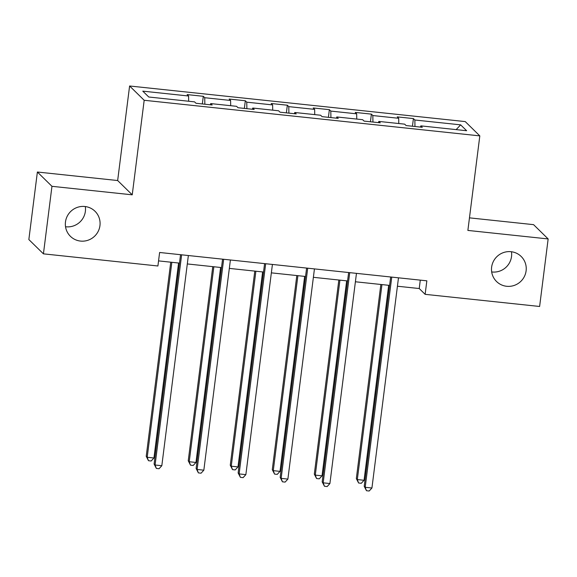 <?xml version="1.0" encoding="UTF-8"?>
<svg xmlns="http://www.w3.org/2000/svg" width="577" height="577" viewBox="0 0 577 577"><rect width="100%" height="100%" fill="white"/><g stroke="black" fill="none" stroke-linecap="round" stroke-linejoin="round"><path stroke-width="0.87" d="M85.317 206.552A17.562 17.202 -45.6 0 1 85.374 211.333A17.562 17.202 -45.6 0 1 65.526 226.739M99.951 225.621A17.562 17.202 -45.6 0 1 88.339 240.119A17.562 17.202 -45.6 0 1 70.423 236.332A17.562 17.202 -45.6 0 1 65.475 221.965A17.562 17.202 -45.6 0 1 77.087 207.46A17.562 17.202 -45.6 0 1 95.003 211.254A17.562 17.202 -45.6 0 1 99.951 225.621M511.474 251.76A17.562 17.202 -45.6 0 1 511.525 256.534A17.562 17.202 -45.6 0 1 491.683 271.94M526.109 270.822A17.562 17.202 -45.6 0 1 514.489 285.327A17.562 17.202 -45.6 0 1 496.573 281.533A17.562 17.202 -45.6 0 1 491.626 267.165A17.562 17.202 -45.6 0 1 503.245 252.661A17.562 17.202 -45.6 0 1 521.161 256.455A17.562 17.202 -45.6 0 1 526.109 270.822M37.382 172.018L51.959 186.313L132.234 194.824L117.658 180.536L37.382 172.018L28.85 239.556L43.426 253.844L157.91 265.99L159.62 252.481L426.843 280.826L425.134 294.335L539.618 306.474L548.15 238.943L533.574 224.655L469.462 217.854M117.658 180.536L129.601 85.987L465.242 121.588L479.819 135.883L144.178 100.275L129.601 85.987M460.648 124.856L414.856 120.002L413.413 118.588L397.25 116.879L398.693 118.285L372.829 115.544L371.393 114.131L355.23 112.421L356.665 113.828L330.809 111.087L329.373 109.673L313.21 107.964L314.645 109.37L288.788 106.63L287.346 105.216L271.183 103.507L272.625 104.913L246.761 102.172L245.326 100.759L229.163 99.049L230.598 100.456L204.741 97.715L203.299 96.301L187.143 94.592L188.578 95.998L142.786 91.144L148.772 97.008L194.564 101.869L196.007 103.276L212.17 104.992L210.728 103.586L236.592 106.327L238.027 107.733L254.19 109.45L252.755 108.043L278.612 110.784L280.047 112.19L296.21 113.907L294.775 112.501L320.632 115.241L322.074 116.648L338.237 118.364L336.795 116.958L362.659 119.699L364.094 121.105L380.257 122.822L378.822 121.415L404.679 124.156L406.114 125.562L422.277 127.279L420.842 125.873L466.634 130.727L460.648 124.856L456.162 129.616M210.345 104.798L210.728 103.586M204.741 97.715L204.849 104.221M230.598 100.456L230.692 105.699M252.365 109.255L252.755 108.043M246.761 102.172L246.877 108.678M272.625 104.913L272.712 110.157M294.385 113.712L294.775 112.501M288.788 106.63L288.897 113.135M314.645 109.37L314.732 114.614M336.413 118.17L336.795 116.958M330.809 111.087L330.917 117.593M356.665 113.828L356.759 119.071M378.433 122.627L378.822 121.415M372.829 115.544L372.944 122.05M398.693 118.285L398.779 123.528M420.453 127.084L420.842 125.873M414.856 120.002L414.964 126.507M51.959 186.313L43.426 253.844M132.234 194.824L144.178 100.275M479.819 135.883L467.875 230.425L548.15 238.943M397.423 286.228L419.227 288.536L425.134 294.335M158.56 260.891L179.483 263.112M187.309 263.941L221.503 267.569M229.336 268.399L263.53 272.027M271.356 272.856L305.55 276.484M313.376 277.313L347.57 280.941M355.403 281.771L389.598 285.399M188.578 95.998L188.665 101.242M420.287 280.133L419.227 288.536M413.413 118.588L412.447 126.24M371.393 114.131L370.427 121.783M329.373 109.673L328.407 117.326M287.346 105.216L286.38 112.868M245.326 100.759L244.359 108.411M203.299 96.301L202.339 103.954M390.658 276.989L364.217 486.324L365.198 487.291L391.754 277.104M371.934 488.005L369.172 491.013L366.482 490.724L365.198 487.291L371.934 488.005L398.483 277.818M366.482 490.724L364.217 486.324M380.856 284.468L356.334 478.6L357.322 479.566L364.051 480.28L388.682 285.298M381.952 284.584L357.322 479.566L358.598 482.999L356.334 478.6M364.051 480.28L361.296 483.288L358.598 482.999M348.638 272.532L322.19 481.867L323.178 482.834L349.727 272.647M329.907 483.548L327.152 486.555L324.454 486.267L323.178 482.834L329.907 483.548L356.463 273.361M324.454 486.267L322.19 481.867M306.611 268.074L280.17 477.41L281.15 478.376L307.707 268.19M287.887 479.09L285.125 482.098L282.434 481.809L281.15 478.376L287.887 479.09L314.443 268.904M282.434 481.809L280.17 477.41M338.836 280.011L314.314 474.143L315.294 475.109L322.031 475.823L346.662 280.84M339.925 280.126L315.294 475.109L316.578 478.542L314.314 474.143M322.031 475.823L319.269 478.831L316.578 478.542M296.816 275.554L272.286 469.685L273.274 470.652L280.011 471.366L304.642 276.383M297.905 275.669L273.274 470.652L274.558 474.085L272.286 469.685M280.011 471.366L277.248 474.373L274.558 474.085M264.591 263.617L238.142 472.952L239.13 473.919L265.68 263.732M245.867 474.633L243.105 477.641L240.414 477.352L239.13 473.919L245.867 474.633L272.416 264.446M240.414 477.352L238.142 472.952M222.571 259.16L196.122 468.495L197.11 469.462L223.66 259.275M203.84 470.176L201.084 473.183L198.387 472.895L197.11 469.462L203.84 470.176L230.396 259.989M198.387 472.895L196.122 468.495M180.543 254.702L154.102 464.038L155.083 465.004L181.64 254.818M161.82 465.718L159.057 468.726L156.367 468.437L155.083 465.004L161.82 465.718L188.369 255.532M156.367 468.437L154.102 464.038M254.789 271.096L230.266 465.228L231.247 466.194L237.984 466.908L262.614 271.926M255.885 271.212L231.247 466.194L232.531 469.628L230.266 465.228M237.984 466.908L235.228 469.916L232.531 469.628M212.769 266.639L188.246 460.771L189.227 461.737L195.964 462.451L220.594 267.468M213.858 266.754L189.227 461.737L190.511 465.17L188.246 460.771M195.964 462.451L193.201 465.459L190.511 465.17M170.742 262.182L146.219 456.313L147.207 457.28L153.936 457.994L178.574 263.011M171.838 262.297L147.207 457.28L148.484 460.713L146.219 456.313M153.936 457.994L151.181 461.001L148.484 460.713"/></g></svg>
